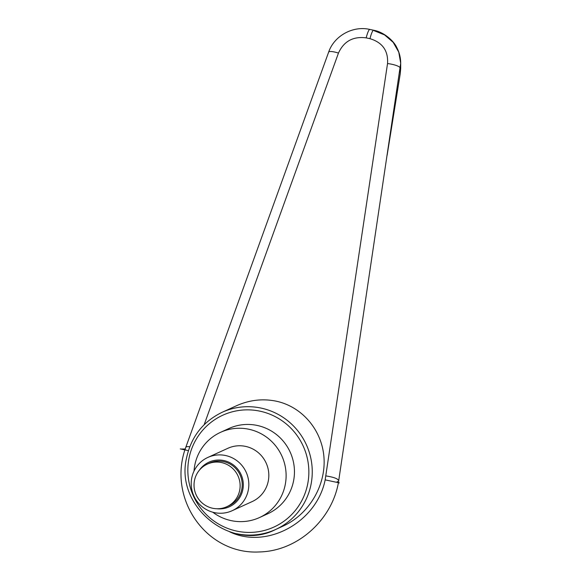<?xml version="1.0" encoding="UTF-8"?>
<svg xmlns="http://www.w3.org/2000/svg" width="581" height="581" viewBox="0 0 581 581"><rect width="100%" height="100%" fill="white"/><g stroke="black" fill="none" stroke-linecap="round" stroke-linejoin="round"><path stroke-width="0.87" d="M220.562 432.322L228.899 428.517A46.85 45.943 65.5 0 1 257.23 425.452A46.85 45.943 65.5 0 1 294.117 466.187A46.85 45.943 65.5 0 1 267.812 513.749L259.475 517.562A46.85 45.943 -114.5 0 0 285.779 469.993A46.85 45.943 -114.5 0 0 248.893 429.257A46.85 45.943 -114.5 0 0 220.562 432.322A46.85 45.943 -114.5 0 0 194.018 471.097M204.149 424.733L338.462 53.067C343.865 41.258 353.103 36.196 366.175 37.867A11.714 1.852 -77.9 0 1 368.507 30.931A11.714 1.852 -77.9 0 1 369.821 29.428L373.612 30.234A11.714 1.852 -77.9 0 1 373.67 30.256M366.175 37.867L369.966 38.68A11.714 1.852 -77.9 0 1 372.298 31.744A11.714 1.852 -77.9 0 1 373.612 30.234C384.404 32.137 394.121 41.454 396.714 47.424C399.35 52.363 400.679 57.642 400.701 63.249L398.762 52.13L393.184 42.34L384.6 34.925L373.961 30.633M222.124 412.299L236.438 405.763C249.452 399.96 262.706 398.435 276.2 401.18C302.519 406.773 322.513 430.732 324.038 458.503C325.629 486.275 308.562 514.497 283.201 526.037L275.626 529.494A64.418 63.169 -114.5 0 0 311.075 484.191A64.418 63.169 -114.5 0 0 261.087 408.087A64.418 63.169 -114.5 0 0 222.124 412.299C203.06 421.588 191.229 436.701 186.624 457.646C174.612 506.45 231.47 552.4 275.626 529.494A64.418 63.169 -114.5 0 1 236.663 533.707M337.227 481.446L338.687 482.753L325.164 479.862C316.674 522.435 266.679 549.648 229.691 531.826M369.966 38.68C382.501 42.478 388.355 50.772 387.534 63.554L325.164 479.87M325.948 475.919C334.169 477.212 338.411 478.889 338.665 480.945L400.701 63.249M387.396 153.457L388.384 146.92M189.784 446.709L186.959 446.607L185.826 447.217C166.827 498.36 206.27 554.899 259.38 551.95C298.692 551.1 333.073 518.332 338.716 480.785M387.534 63.554A11.714 2.825 8.7 0 1 400.324 68.231A11732.547 2810.326 -17.6 0 1 400.258 73.576L387.135 155.2M400.694 68.13L400.258 73.576A8.788 1.126 -170.9 0 1 400.258 73.613L400.694 68.238M400.244 73.656A8.788 1.126 -170.9 0 0 400.258 73.613L388.093 149.252M212.791 512.217A46.85 45.943 -114.5 0 0 231.136 520.62A46.85 45.943 -114.5 0 0 259.475 517.562M199.276 470.327A24.525 24.053 65.5 0 1 223.816 460.544A24.525 24.053 65.5 0 1 243.047 488.367A24.525 24.053 65.5 0 1 216.815 508.753M214.462 512.624A29.282 28.716 65.5 0 1 191.41 487.168A29.282 28.716 65.5 0 1 207.853 457.436A29.282 28.716 65.5 0 1 225.566 455.526A29.282 28.716 65.5 0 1 248.617 480.981A29.282 28.716 65.5 0 1 232.175 510.706A29.282 28.716 65.5 0 1 214.462 512.624M207.853 457.436L227.854 448.307A29.282 28.716 65.5 0 1 245.567 446.39A29.282 28.716 65.5 0 1 268.618 471.852A29.282 28.716 65.5 0 1 252.176 501.577L232.175 510.706M212.646 508.252A23.422 22.971 -114.5 0 0 226.815 506.719A23.422 22.971 -114.5 0 0 239.968 482.934A23.422 22.971 -114.5 0 0 221.521 462.57A23.422 22.971 -114.5 0 0 207.359 464.103A23.422 22.971 -114.5 0 0 194.199 487.887A23.422 22.971 -114.5 0 0 212.646 508.252M207.359 464.103L209.443 463.151A23.422 22.971 65.5 0 1 223.605 461.619A23.422 22.971 65.5 0 1 242.052 481.983A23.422 22.971 65.5 0 1 228.899 505.768L226.815 506.719M188.404 450.638L180.952 449.048L185.397 448.997M339.34 482.898L338.687 482.753M180.952 449.048L180.299 448.902M188.978 458.445A61.492 60.301 65.5 0 1 260.012 411.181A61.492 60.301 65.5 0 1 307.727 483.828A61.492 60.301 65.5 0 1 236.699 531.092A61.492 60.301 65.5 0 1 188.978 458.445M338.462 53.067A11.714 2.477 -160.3 0 0 328.628 52.137A11.714 2.477 -160.3 0 0 328.606 52.232M185.826 447.21L328.635 52.137C334.155 35.804 352.994 25.477 369.828 29.435M400.694 68.267L400.701 63.213"/></g></svg>
